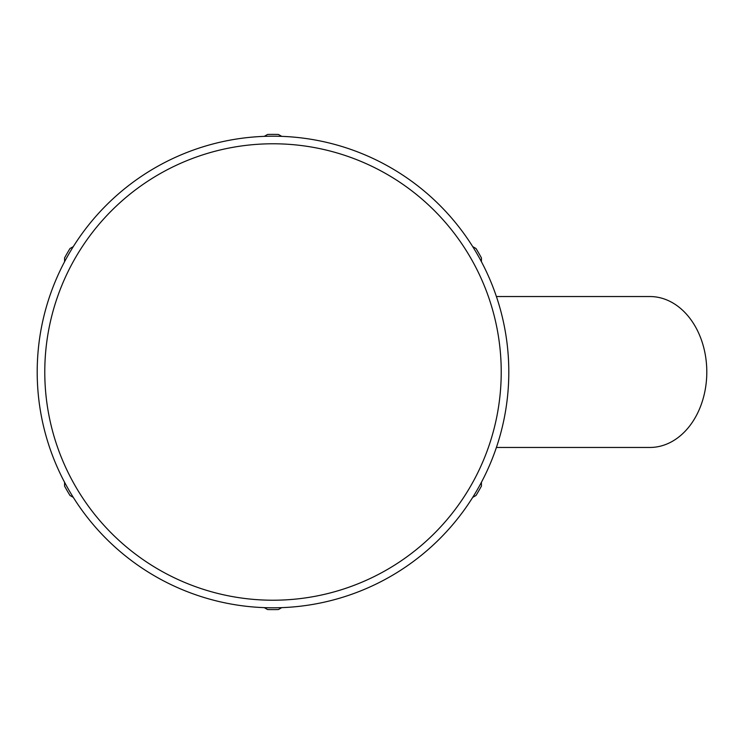 <?xml version="1.0" encoding="UTF-8"?>
<svg xmlns="http://www.w3.org/2000/svg" width="744" height="744" viewBox="0 0 744 744"><rect width="100%" height="100%" fill="white"/><g stroke="black" fill="none" stroke-linecap="round" stroke-linejoin="round"><path stroke-width="1.12" d="M273.002 600.222A228.222 228.222 0 0 0 501.224 372A228.222 228.222 0 0 0 273.002 143.778A228.222 228.222 0 0 0 44.779 372A228.222 228.222 0 0 0 273.002 600.222M273.002 607.802A235.802 235.802 0 0 0 508.803 372A235.802 235.802 0 0 0 273.002 136.198A235.802 235.802 0 0 0 37.2 372A235.802 235.802 0 0 0 273.002 607.802M496.406 447.46L649.903 447.46A75.46 56.897 -90 0 0 706.8 372A75.46 56.897 -90 0 0 649.903 296.54L496.406 296.54M472.719 246.627L476.021 248.533A237.615 237.615 0 0 1 481.433 257.917L481.433 261.73M264.287 136.357L267.589 134.45A237.615 237.615 0 0 1 278.414 134.45L281.725 136.357M64.57 261.73L64.57 257.917A237.615 237.615 0 0 1 69.983 248.533L73.293 246.627M73.293 497.373L69.983 495.467A237.615 237.615 0 0 1 64.57 486.083L64.57 482.27M281.725 607.643L278.414 609.55A237.615 237.615 0 0 1 267.589 609.55L264.287 607.643M481.433 482.27L481.433 486.083A237.615 237.615 0 0 1 476.021 495.467L472.719 497.373"/></g></svg>
